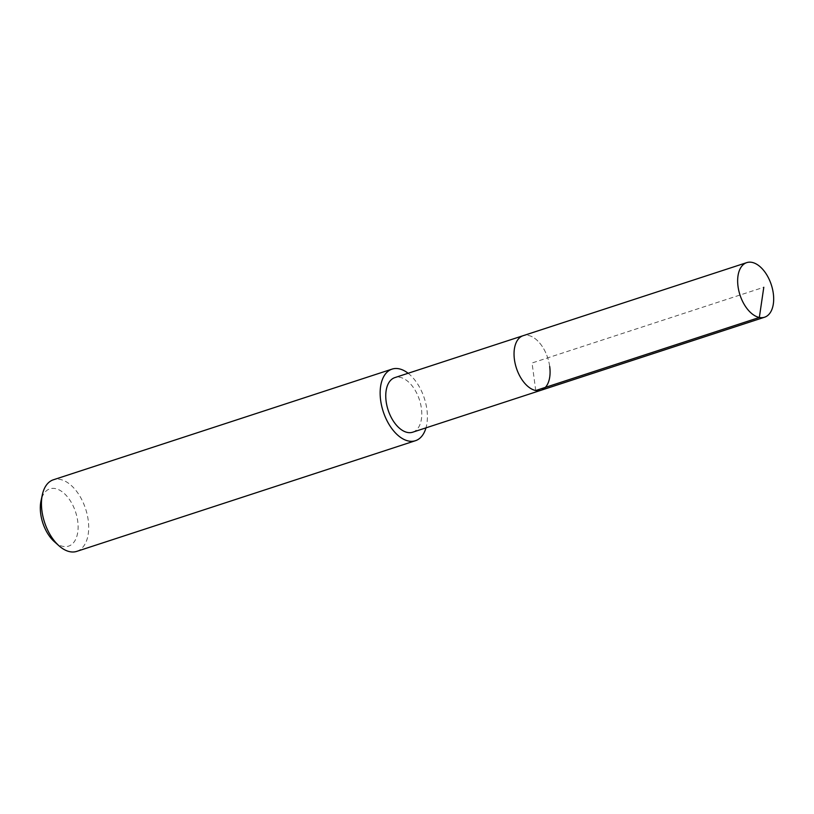 <?xml version="1.0" encoding="UTF-8"?>
<svg xmlns="http://www.w3.org/2000/svg" width="814" height="814" viewBox="0 0 814 814"><rect width="100%" height="100%" fill="white"/><g stroke="black" fill="none" stroke-linecap="round" stroke-linejoin="round"><path stroke-width="0.61" stroke-dasharray="4.07 3.05" d="M549.704 366.504A28.714 16.473 71.9 0 0 523.148 335.683A28.714 16.473 -108.1 0 1 549.704 366.504A28.714 16.473 71.9 0 1 540.984 390.282M412.688 432.203A28.714 16.473 71.9 0 0 421.408 408.425A28.714 16.473 71.9 0 0 394.851 377.604M408.129 373.27A37.658 21.602 -108.1 0 1 426.902 409.523A37.658 21.602 -108.1 0 1 425.976 427.859M76.77 551.373A37.658 21.602 71.9 0 0 88.207 520.197A37.658 21.602 71.9 0 0 53.378 479.782M54.385 541.697A30.128 17.277 71.9 0 0 77.717 521.194A30.128 17.277 71.9 0 0 59.89 490.313A30.128 17.277 71.9 0 0 41.026 500.803M535.734 390.527L532.061 362.983L763.797 287.261"/><path stroke-width="1.22" d="M738.023 286.396A28.714 16.473 -108.1 0 1 746.743 262.627A28.714 16.473 -108.1 0 1 773.3 293.437A28.714 16.473 -108.1 0 1 764.58 317.216A28.714 16.473 -108.1 0 1 738.023 286.396M549.704 366.504A28.714 16.473 -108.1 0 1 540.984 390.282L412.688 432.203A28.714 16.473 71.9 0 1 386.131 401.383A28.714 16.473 71.9 0 1 394.851 377.604L523.148 335.683A28.714 16.473 71.9 0 0 514.417 359.462A28.714 16.473 71.9 0 0 540.984 390.282A28.714 16.473 -108.1 0 1 514.417 359.462A28.714 16.473 -108.1 0 1 523.148 335.683L746.743 262.627M425.976 427.859A37.658 21.602 -108.1 0 1 415.466 440.7A37.658 21.602 -108.1 0 1 380.637 400.284A37.658 21.602 -108.1 0 1 392.073 369.108A37.658 21.602 -108.1 0 1 408.129 373.27M392.073 369.108L53.378 479.782A37.658 21.602 71.9 0 0 42.348 494.719A37.658 21.602 71.9 0 0 41.941 510.958A37.658 21.602 71.9 0 0 59.046 545.838A37.658 21.602 71.9 0 0 76.77 551.373L415.466 440.7M42.348 494.719L41.026 500.803A30.128 17.277 71.9 0 0 40.7 513.797A30.128 17.277 71.9 0 0 54.385 541.697L59.046 545.838M763.797 287.261L759.34 317.47L535.734 390.527M540.984 390.282L764.58 317.216"/></g></svg>
